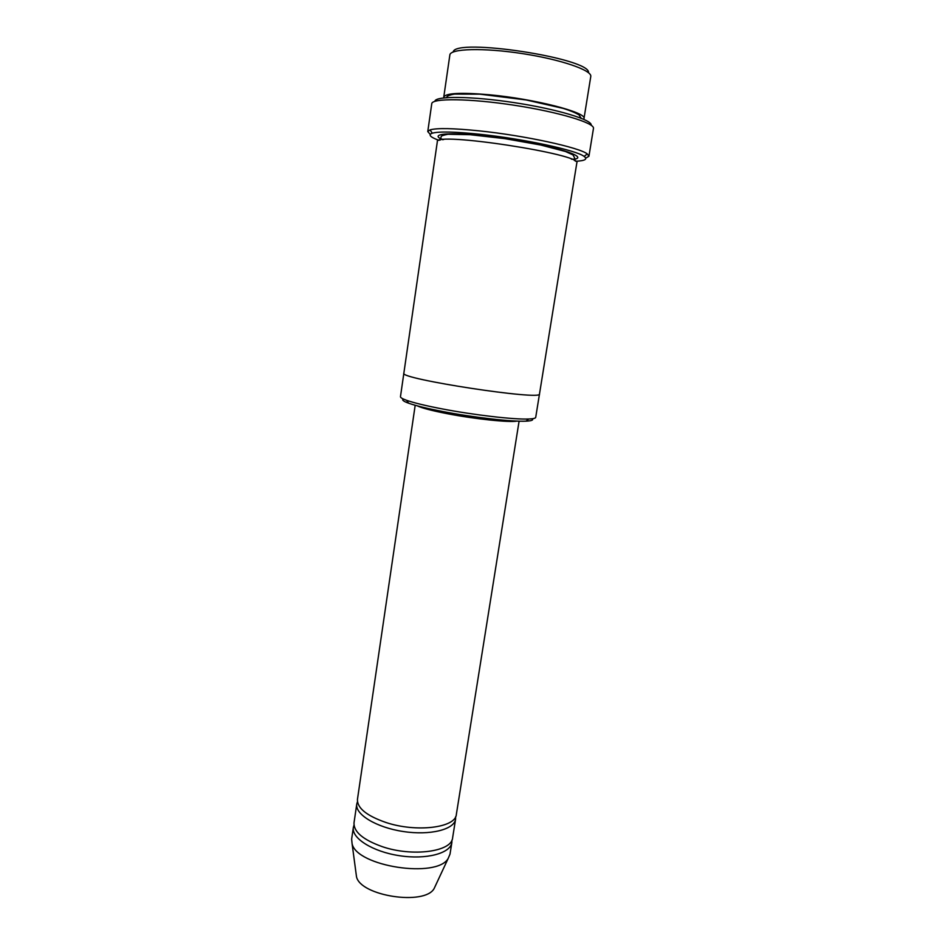 <?xml version="1.0" encoding="UTF-8"?>
<svg xmlns="http://www.w3.org/2000/svg" width="945" height="945" viewBox="0 0 945 945"><rect width="100%" height="100%" fill="white"/><g stroke="black" fill="none" stroke-linecap="round" stroke-linejoin="round"><path stroke-width="1.42" d="M455.596 819.161L452.608 837.861C451.911 851.658 412.552 857.103 382.241 846.649C362.998 839.762 353.595 831.801 354.021 822.764L356.773 804.03C354.907 814.377 376.24 827.454 403.137 831.494C430.01 835.675 454.285 829.58 455.596 819.161L455.62 816.752M357.458 801.726L356.773 804.03M532.33 418.729C533.618 420.1 531.492 420.915 525.975 421.163C512.284 421.907 473.315 417.442 442.626 411.488C427.057 408.476 415.717 405.712 408.618 403.208C403.432 401.318 401.649 399.912 403.291 398.991M583.679 119.271L583.975 118.609C587.329 112.526 534.291 98.812 489.049 94.736C460.581 92.303 445.485 93.106 443.76 97.146L443.831 97.878M443.76 97.146L449.855 54.975C450.174 48.597 483.427 47.604 522.172 53.57C560.928 59.464 592.361 70.355 590.767 76.545L583.975 118.609M453.163 51.999C454.734 37.517 591.334 58.413 588.499 72.706M539.489 393.982L535.709 417.371C535.555 418.281 533.24 418.824 528.787 419.001C514.612 419.722 473.965 415.032 441.976 408.854C425.746 405.736 413.957 402.877 406.586 400.302C402.381 398.802 400.349 397.585 400.467 396.676L403.858 373.228M519.088 421.175L456.34 814.472C455.738 827.726 416.332 832.699 385.879 822.457C366.554 815.724 357.08 808.01 357.458 799.34L415.186 405.275M353.997 825.139L353.347 827.442C351.41 838.215 372.613 851.669 399.428 855.697C426.23 859.879 450.481 853.37 451.864 842.515L451.923 840.129M353.347 827.442L351.635 839.089L352.095 843.743C356.643 866.459 437.051 878.767 448.178 858.45L450.009 854.138L451.864 842.515M356.052 873.345L356.501 876.736C360.388 896.025 424.636 905.853 434.098 888.607L435.55 885.512M575.564 161.276C584.99 160.815 587.849 159.197 584.14 156.421C576.627 150.302 523.365 138.797 479.871 134.273C454.911 131.709 439.047 131.343 432.29 133.186C427.92 134.722 430.164 137.119 439.023 140.38M437.322 141.679C433.672 131.461 583.337 154.366 576.804 163.012L539.5 393.935C543.328 400.975 398.105 378.744 403.858 373.18L437.322 141.679M434.854 101.351C435.066 95.799 471.638 96.083 514.659 102.698C557.692 109.242 592.669 119.909 591.204 125.272M571.489 159.185L574.725 159.173M585.758 158.169L588.936 156.232L587.27 153.929C579.628 147.514 524.404 135.501 479.28 130.871C453.399 128.237 436.992 127.906 430.046 129.878L427.766 131.579L430.223 134.367M427.766 131.579L431.759 103.714C431.83 98.044 469.641 98.386 514.269 105.249C558.908 112.053 595.09 123.027 593.46 128.461L588.936 156.232M440.453 138.631L443.536 139.612M516.95 421.092C509.249 422.639 474.733 419.037 447.446 413.721C432.042 410.721 421.978 408.086 417.253 405.842M442.591 139.706C425.971 132.643 457.663 131.497 505.457 138.572C553.25 145.554 588.782 156.634 574.654 159.197M581.14 118.208L579.001 114.9C575.529 112.798 570.308 110.636 563.338 108.427L526.093 99.946L479.824 94.157L454.58 94.087C449.442 94.902 446.772 96.071 446.572 97.618M525.975 421.163L528.787 419.001M408.618 403.208L406.586 400.302M434.098 888.607L448.178 858.45M356.501 876.736L352.095 843.743M574.43 160.567C575.375 159.847 574.879 157.957 572.942 154.886L565.441 151.483L540.635 144.998L504.807 138.631L469.996 134.686L447.954 134.261C443.441 135.111 441.161 135.915 441.138 136.659L440.311 140.049M584.14 156.421L587.27 153.929M432.29 133.186L430.046 129.878"/></g></svg>

